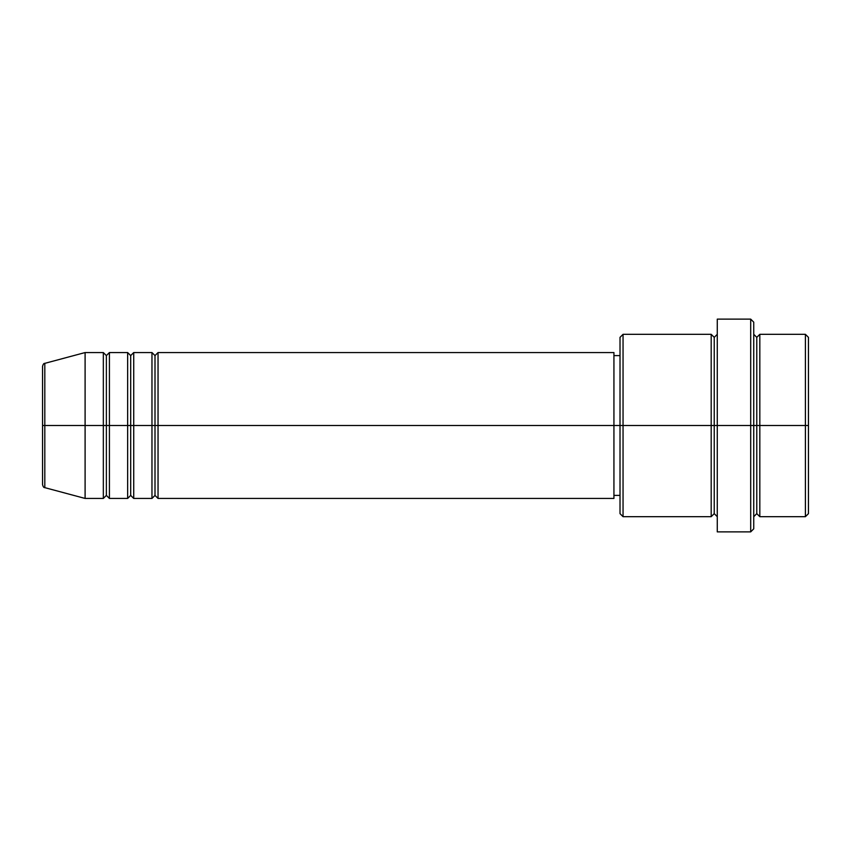 <?xml version="1.0" encoding="UTF-8"?>
<svg xmlns="http://www.w3.org/2000/svg" width="851" height="851" viewBox="0 0 851 851"><rect width="100%" height="100%" fill="white"/><g stroke="black" fill="none" stroke-linecap="round" stroke-linejoin="round"><path stroke-width="1.28" d="M42.55 425.5L42.55 484.708C43.124 486.793 43.88 487.772 44.805 487.644L44.805 425.5L44.805 487.644L44.805 425.5L42.55 425.5L42.55 366.292L42.55 425.5L85.1 425.5L44.805 425.5L44.805 363.356C43.88 363.228 43.124 364.207 42.55 366.292L42.55 425.5M753.741 334.326L756.784 337.358L759.826 334.326L759.826 425.5L805.408 425.5L805.408 516.674L805.408 425.5L808.45 425.5L808.45 337.358L808.45 513.642L808.45 425.5L759.826 425.5L759.826 334.326L759.826 425.5L753.741 425.5L753.741 528.833L753.741 425.5L714.234 425.5L714.234 337.358L714.234 425.5L623.049 425.5L623.049 516.674L623.049 425.5L613.933 425.5L613.933 498.441L613.933 425.5L158.041 425.5L158.041 352.559L158.041 425.5L154.999 425.5L154.999 355.601L154.999 425.5L151.967 425.5L151.967 352.559L151.967 425.5L133.724 425.5L133.724 352.559L133.724 425.5L130.692 425.5L130.692 355.601L130.692 425.5L127.65 425.5L127.65 352.559L127.65 425.5L109.417 425.5L109.417 352.559L109.417 425.5L106.375 425.5L106.375 355.601L106.375 425.5L103.333 425.5L103.333 352.559L103.333 425.5L85.1 425.5L85.1 498.441L85.1 425.5L103.333 425.5L103.333 352.559L85.1 352.559L85.1 425.5L85.1 352.559L44.805 363.356M158.041 498.441L154.999 495.399L151.967 498.441L151.967 425.5L154.999 425.5L154.999 355.601L154.999 495.399L154.999 425.5L154.999 495.399L154.999 425.5L158.041 425.5L158.041 498.441L613.933 498.441M133.724 498.441L130.692 495.399L127.65 498.441L127.65 425.5L130.692 425.5L130.692 355.601L130.692 495.399L130.692 425.5L130.692 495.399L130.692 425.5L133.724 425.5L133.724 498.441L151.967 498.441M109.417 498.441L106.375 495.399L103.333 498.441L103.333 425.5L106.375 425.5L106.375 355.601L106.375 495.399L106.375 425.5L106.375 495.399L106.375 425.5L109.417 425.5L109.417 498.441L127.65 498.441M103.333 352.559L106.375 355.601L109.417 352.559L109.417 425.5L127.65 425.5L127.65 352.559L130.692 355.601L133.724 352.559L133.724 425.5L151.967 425.5L151.967 352.559L154.999 355.601L158.041 352.559L158.041 425.5L613.933 425.5L613.933 352.559L613.933 425.5L620.017 425.5L620.017 513.642L620.017 337.358L620.017 425.5L711.191 425.5L711.191 334.326L711.191 425.5L711.191 334.326L623.049 334.326L623.049 425.5L623.049 334.326L620.017 337.358M717.276 516.674L714.234 513.642L711.191 516.674L711.191 425.5L714.234 425.5L714.234 513.642L714.234 337.358L714.234 425.5L717.276 425.5L717.276 531.875L717.276 319.125L717.276 425.5L750.699 425.5L750.699 531.875L750.699 319.125L750.699 425.5L756.784 425.5L756.784 337.358L756.784 513.642L756.784 425.5L756.784 513.642L756.784 425.5L759.826 425.5L759.826 516.674L805.408 516.674L808.45 513.642M805.408 425.5L805.408 334.326L805.408 425.5M753.741 322.167L753.741 425.5L753.741 322.167L750.699 319.125L717.276 319.125M711.191 425.5L711.191 516.674L711.191 425.5M759.826 425.5L759.826 516.674L759.826 425.5M103.333 425.5L103.333 498.441L103.333 425.5M109.417 425.5L109.417 498.441L109.417 425.5M127.65 425.5L127.65 498.441L127.65 425.5M133.724 425.5L133.724 498.441L133.724 425.5M151.967 425.5L151.967 498.441L151.967 425.5M158.041 425.5L158.041 498.441L158.041 425.5M711.191 516.674L623.049 516.674L620.017 513.642M717.276 531.875L750.699 531.875L753.741 528.833M717.276 334.326L714.234 337.358L711.191 334.326M620.017 495.399L613.933 495.399M103.333 498.441L85.1 498.441L44.805 487.644M127.65 352.559L109.417 352.559M808.45 337.358L805.408 334.326L759.826 334.326M620.017 355.601L613.933 355.601M613.933 352.559L158.041 352.559M151.967 352.559L133.724 352.559M759.826 516.674L756.784 513.642L753.741 516.674"/></g></svg>
